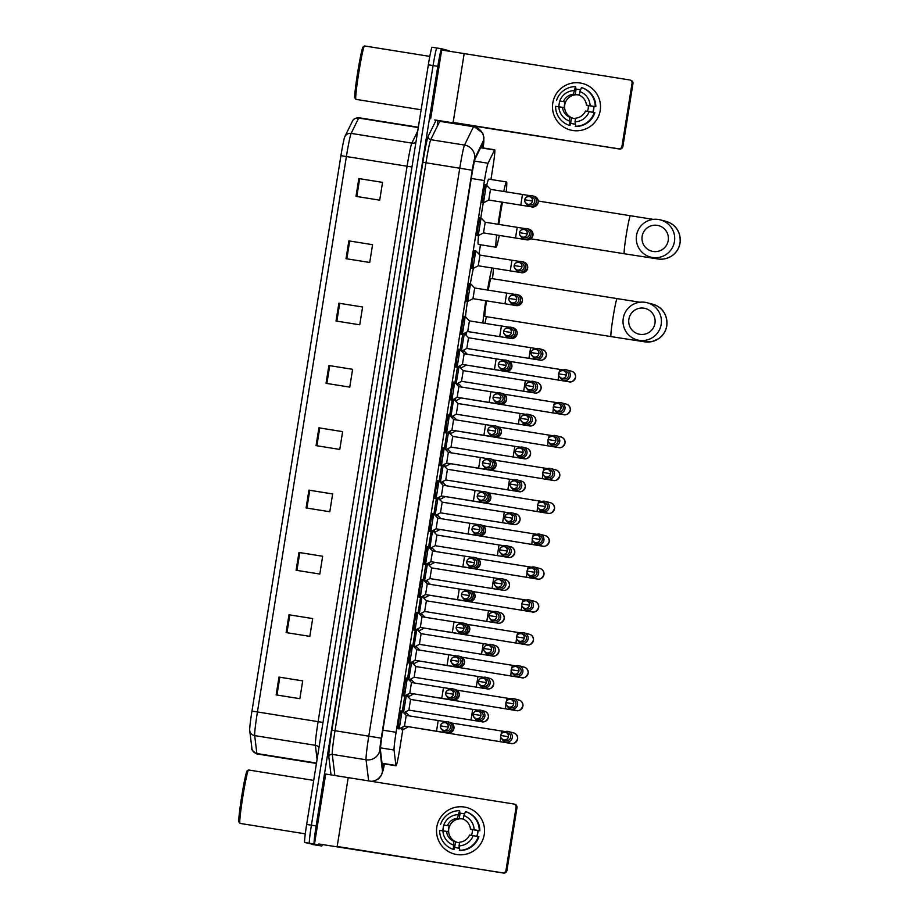 <?xml version="1.0" encoding="UTF-8"?>
<svg xmlns="http://www.w3.org/2000/svg" width="919" height="919" viewBox="0 0 919 919"><rect width="100%" height="100%" fill="white"/><g stroke="black" fill="none" stroke-linecap="round" stroke-linejoin="round"><path stroke-width="1.38" d="M403.452 695.844L404.211 686.815L406.301 678.05M408.714 662.967L409.472 653.937L411.563 645.161M413.987 630.089L414.745 621.06L416.835 612.284M419.248 597.212L420.006 588.183L422.097 579.407M424.521 564.335L425.267 555.306L427.358 546.529M429.782 531.458L430.54 522.429L432.631 513.652M435.043 498.58L435.801 489.54L437.892 480.775M440.316 465.703L441.074 456.663L443.165 447.898M445.577 432.826L446.335 423.785L448.426 415.02M450.85 399.949L451.608 390.908L453.699 382.143M456.111 367.072L456.869 358.031L458.96 349.266M461.384 334.183L462.142 325.154L464.221 316.377M466.645 301.306L467.403 292.276L469.494 283.5M471.906 268.428L472.665 259.399L474.755 250.623M477.179 235.551L477.937 226.522L480.028 217.746M482.441 202.674L483.199 193.645L485.289 184.868M398.18 728.733L398.938 719.692L401.029 710.927M407.565 678.452L410.069 662.967M412.826 645.575L415.331 630.078M418.088 612.697L420.603 597.201M423.36 579.82L425.865 564.323M428.622 546.943L431.126 531.446M433.894 514.066L436.399 498.569M439.156 481.188L441.66 465.692M444.428 448.311L446.933 432.815M449.69 415.434L452.194 399.937M454.951 382.557L457.467 367.06M460.224 349.679L462.728 334.183M402.292 711.34L404.797 695.844M401.66 729.64L401.442 727.71M490.93 179.469L492.791 167.832A18.035 0.942 99.1 0 0 494.721 149.786A18.035 0.942 99.1 0 0 494.525 150.015L488.046 163.237A18.035 0.942 99.1 0 0 484.474 180.572L396.1 732.294A18.035 0.942 99.1 0 0 394.056 750.03L395.94 765.47A18.035 0.942 99.1 0 0 396.066 765.78L396.066 765.78A18.035 0.942 99.1 0 0 399.834 748.227L402.786 729.755M465.99 335.148L466.461 332.207M478.971 254.103L480.476 244.753M482.418 147.81A18.035 0.942 99.1 0 0 482.429 144.168A18.035 0.942 99.1 0 0 482.222 144.398L475.226 158.688A18.035 0.942 99.1 0 0 471.654 176.023L382.511 732.581A18.035 0.942 99.1 0 0 380.455 750.318L382.499 766.997A18.035 0.942 99.1 0 0 382.614 767.308A18.035 0.942 99.1 0 0 382.626 767.308A18.035 0.942 99.1 0 0 383.751 763.815M322.351 844.55A18.035 0.942 -80.9 0 1 321.73 845.997L314.218 844.01A18.035 0.942 -80.9 0 1 316.147 825.963L437.823 66.317A18.035 0.942 -80.9 0 1 441.591 48.753L449.104 50.74A18.035 0.942 -80.9 0 1 449.23 51.131M312.253 844.481L321.73 845.997L309.473 843.251A18.035 0.942 -80.9 0 1 311.403 825.205L433.079 65.559A18.035 0.942 -80.9 0 1 436.847 47.995L436.847 47.995A18.035 0.942 -80.9 0 0 433.079 65.559L311.403 825.205A18.035 0.942 -80.9 0 0 309.473 843.251L316.998 845.239A18.035 0.942 -80.9 0 1 316.986 845.239A18.035 0.942 -80.9 0 1 316.986 845.239L304.729 842.493A18.035 0.942 -80.9 0 1 306.659 824.446L428.334 64.801A18.035 0.942 -80.9 0 1 432.102 47.237L436.835 47.995M441.591 48.753L436.847 47.995L441.591 48.753M251.955 711.111L340.926 155.667A19.713 1.034 -80.9 0 1 344.797 136.747A19.713 1.034 -80.9 0 1 344.82 136.713A6.008 5.916 26.1 0 1 351.15 133.404A24.043 1.264 99.1 0 0 346.394 156.517L257.423 711.961L251.955 711.111A19.713 1.034 -80.9 0 0 249.715 730.502L249.715 730.502A6.008 5.905 173 0 1 249.715 730.502L251.909 748.422A6.008 5.905 173 0 1 251.909 748.422L249.715 730.513A6.008 5.905 173 0 0 254.689 735.614L256.883 753.534A24.043 1.264 99.1 0 0 257.033 753.948A24.043 1.264 99.1 0 0 257.044 753.948A24.043 1.264 99.1 0 0 257.056 753.948L316.435 763.448M338.881 303.201L362.591 306.992L359.743 324.798L336.032 321.007L338.881 303.201L339.708 303.339L336.859 321.133M348.864 240.893L372.574 244.684L369.725 262.478L346.015 258.687L348.864 240.893L349.691 241.019L346.842 258.825M358.847 178.573L382.557 182.364L379.696 200.17L355.998 196.379L358.847 178.573L359.674 178.711L356.825 196.505M308.945 490.149L332.644 493.94L329.795 511.745L306.084 507.954L308.945 490.149L309.772 490.275L306.912 508.081M298.962 552.457L322.661 556.248L319.812 574.053L296.102 570.262L298.962 552.457L299.789 552.595L296.929 570.4M288.98 614.777L312.69 618.567L309.829 636.373L286.131 632.582L288.98 614.777L289.807 614.903L286.958 632.709M278.997 677.085L302.707 680.876L299.847 698.681L276.148 694.89L278.997 677.085L279.824 677.223L276.975 695.028M328.899 365.521L352.609 369.312L349.76 387.117L326.05 383.326L328.899 365.521L329.726 365.647L326.877 383.453M318.916 427.829L342.626 431.62L339.777 449.425L316.067 445.635L318.916 427.829L319.743 427.967L316.894 445.772M342.626 431.643L319.743 427.967M352.609 369.323L329.726 365.647M302.696 680.899L279.824 677.223M312.678 618.59L289.807 614.903M322.661 556.271L299.789 552.595M332.644 493.962L309.772 490.275M382.545 182.387L359.674 178.711M372.574 244.695L349.691 241.019M362.591 307.015L339.708 303.339M484.244 834.578A24.043 24.009 104.8 0 1 456.732 854.521A24.043 24.009 104.8 0 1 436.824 826.997A24.043 24.009 104.8 0 1 464.336 807.043A24.043 24.009 104.8 0 1 484.244 834.578A24.043 24.009 104.8 0 1 454.388 854.027A24.043 24.009 104.8 0 1 436.824 826.997A24.043 24.009 104.8 0 1 466.668 807.537A24.043 24.009 104.8 0 1 484.244 834.578M318.755 843.975L502.555 872.809A3.01 2.998 -75.2 0 0 505.99 870.316L506.909 870.557A3.01 2.998 104.8 0 1 503.474 873.05L336.756 846.399M314.677 842.884L325.705 774.051L513.583 803.964A3.01 2.998 -75.2 0 1 516.064 807.41L505.99 870.316M513.87 804.022L514.789 804.274A3.01 2.998 104.8 0 1 516.983 807.652L506.909 870.557M473.159 835.635L469.517 835.061A12.016 12.004 104.8 0 1 459.638 842.218L459.052 845.871A15.623 15.6 104.8 0 0 473.159 835.635L478.902 836.715A19.839 19.804 104.8 0 1 459.902 850.489L459.052 845.871M453.71 841.276L453.366 849.386A19.839 19.804 104.8 0 1 439.627 830.374L446.565 831.385A12.016 12.004 104.8 0 0 453.71 841.276L455.548 841.758A12.016 12.004 -75.2 0 0 459.557 842.734M446.565 831.385L448.392 831.867A12.016 12.004 -75.2 0 1 449.345 825.94L443.9 825.067A17.427 17.404 104.8 0 0 442.947 830.81M457.421 842.39A12.016 12.004 104.8 0 1 448.771 828.915A12.016 12.004 104.8 0 1 463.337 819.105A12.016 12.004 -75.2 0 0 459.224 818.772L457.398 818.289A12.016 12.004 104.8 0 0 447.519 825.446M471.424 835.36A12.016 12.004 -75.2 0 0 472.297 829.604L470.471 829.122A12.016 12.004 104.8 0 0 463.325 819.231L463.9 815.59L465.496 811.615L466.105 811.776A19.839 19.804 104.8 0 1 479.856 830.776L470.471 829.122M479.856 830.776L477.754 830.477A17.427 17.404 104.8 0 1 476.846 836.301M477.937 830.477A17.427 17.404 104.8 0 1 477.03 836.324M464.6 813.832A17.427 17.404 104.8 0 0 460.097 813.315L459.569 810.661L457.398 818.289M453.366 849.386L453.975 849.547L454.675 847.215A17.427 17.404 104.8 0 0 455.893 847.594L456.077 847.64A17.427 17.404 104.8 0 0 459.178 848.168M440.58 824.435A19.839 19.804 104.8 0 1 459.569 810.661M465.496 811.615A19.839 19.804 104.8 0 1 479.247 830.615M453.124 844.917A15.623 15.6 104.8 0 1 442.924 830.799M443.866 824.871A15.623 15.6 104.8 0 1 457.984 814.636M463.9 815.59A15.623 15.6 104.8 0 1 474.112 829.708M459.178 848.122A17.427 17.404 104.8 0 1 455.893 847.594M478.294 836.554A19.839 19.804 104.8 0 1 459.293 850.328M477.754 830.477L472.297 829.604M455.548 841.758L454.675 847.215M449.345 825.94L443.9 825.067M460.097 813.315L459.224 818.772M305.303 833.843L239.985 823.401A27.042 1.413 -80.9 0 1 239.985 823.401A27.042 1.413 -80.9 0 1 239.974 823.401A27.042 1.413 -80.9 0 1 239.916 823.355A27.042 1.413 -80.9 0 1 242.857 796.474A27.042 1.413 -80.9 0 1 248.44 770.007A27.042 1.413 -80.9 0 1 248.521 769.984A27.042 1.413 -80.9 0 1 248.532 769.984L313.712 780.403M239.916 823.355L238.929 821.977A25.847 1.356 -80.9 0 1 241.731 796.291A25.847 1.356 -80.9 0 1 247.073 771.007L248.44 770.007M654.96 323.339A13.222 13.199 -75.2 0 0 644.012 308.198A13.222 13.199 -75.2 0 0 628.883 319.169A13.222 13.199 -75.2 0 0 639.831 334.309A13.222 13.199 -75.2 0 0 654.96 323.339M623.254 318.307A19.23 19.207 104.8 0 1 647.137 302.742A19.23 19.207 104.8 0 1 661.186 324.373A19.23 19.207 104.8 0 1 637.315 339.938A19.23 19.207 104.8 0 1 623.254 318.307M486.496 300.835A19.23 1.011 99.1 0 0 484.991 316.446A19.23 1.011 99.1 0 0 485.002 316.446L611.009 336.595A19.23 1.011 99.1 0 0 611.009 336.595L645.161 341.891L652.065 341.581L658.67 338.697C663.139 335.538 665.85 331.254 666.803 325.866C667.918 311.564 658.992 305.958 652.685 304.212L647.137 302.742M493.469 268.222A33.061 1.735 -80.9 0 1 492.458 278.687M486.381 316.664A33.061 1.735 -80.9 0 1 484.968 323.35M617.086 298.606A19.23 1.011 99.1 0 0 617.074 298.606L491.068 278.457A19.23 1.011 99.1 0 0 491.068 278.457A19.23 1.011 99.1 0 0 488.253 290.151M482.866 323.017A33.061 1.735 -80.9 0 1 485.772 300.72M487.507 290.036A33.061 1.735 -80.9 0 1 491.975 267.992M465.439 316.745A33.061 1.735 -80.9 0 1 467.449 301.443M470.356 283.638A33.061 1.735 -80.9 0 1 473.4 268.348M668.228 240.491A13.222 13.199 -75.2 0 0 657.28 225.35A13.222 13.199 -75.2 0 0 642.151 236.321A13.222 13.199 -75.2 0 0 653.099 251.461A13.222 13.199 -75.2 0 0 668.228 240.491M636.522 235.459A19.23 19.207 104.8 0 1 660.405 219.894A19.23 19.207 104.8 0 1 674.454 241.525A19.23 19.207 104.8 0 1 650.583 257.09A19.23 19.207 104.8 0 1 636.522 235.459M503.75 191.474A33.061 1.735 -80.9 0 1 506.518 181.962A33.061 1.735 -80.9 0 1 506.185 191.864M499.327 235.448A33.061 1.735 -80.9 0 1 496.088 247.245A33.061 1.735 -80.9 0 1 496.076 247.245A33.061 1.735 -80.9 0 1 496.685 235.023M478.317 244.408A33.061 1.735 -80.9 0 1 478.305 244.408A33.061 1.735 -80.9 0 1 478.294 244.408A33.061 1.735 -80.9 0 1 478.535 235.54M502.509 202.226A19.23 1.011 99.1 0 0 498.868 224.408M498.087 224.293A33.061 1.735 -80.9 0 1 501.682 202.1M506.518 181.962A33.061 1.735 -80.9 0 1 506.53 181.962L488.747 179.125A33.061 1.735 -80.9 0 0 486.691 185.42M480.832 217.872A33.061 1.735 -80.9 0 1 483.268 202.812M502.165 739.186A5.411 5.399 -75.2 0 0 505.599 741.966L510.918 743.368A5.411 5.399 -75.2 0 0 517.673 738.658C514.41 746.32 510.022 742.724 509.988 743.287L407.933 726.63M404.888 714.017L405.543 712.03M407.99 727.009L402.683 729.801L402.775 727.009M505.599 741.966A5.411 5.399 -75.2 0 0 512.32 737.589A5.411 5.399 -75.2 0 0 504.003 732.225M500.694 735.476C500.166 736.969 501.119 738.439 503.555 739.875L505.806 740.461A3.906 3.906 -75.2 0 0 510.654 737.302A3.906 3.906 -75.2 0 0 507.793 732.914L505.553 732.317A3.906 3.906 -75.2 0 0 500.706 735.476A3.906 3.906 -75.2 0 0 503.555 739.875A3.906 3.906 -75.2 0 0 508.414 736.716A3.906 3.906 -75.2 0 0 505.553 732.317C502.727 732.167 501.108 733.224 500.694 735.476L508.414 736.716M409.277 715.89L405.348 711.972M507.426 706.309A5.411 5.399 -75.2 0 0 510.872 709.089L516.179 710.49A5.411 5.399 -75.2 0 0 522.945 705.781C519.683 713.443 515.283 709.847 515.249 710.41L413.205 693.753M410.15 681.14L410.609 679.095M510.872 709.089A5.411 5.399 -75.2 0 0 517.581 704.712A5.411 5.399 -75.2 0 0 509.264 699.348M505.967 702.598C505.427 704.092 506.38 705.562 508.827 706.998L511.067 707.584A3.906 3.906 -75.2 0 0 515.915 704.425A3.906 3.906 -75.2 0 0 513.066 700.037L510.826 699.439A3.906 3.906 -75.2 0 0 505.967 702.598A3.906 3.906 -75.2 0 0 508.827 706.998A3.906 3.906 -75.2 0 0 513.675 703.839A3.906 3.906 -75.2 0 0 510.826 699.439C507.989 699.29 506.38 700.335 505.967 702.598L513.675 703.839M407.864 696.602L408.036 694.132M512.699 673.432A5.411 5.399 -75.2 0 0 516.133 676.212L521.452 677.613A5.411 5.399 -75.2 0 0 528.207 672.903A5.411 5.399 -75.2 0 0 524.209 667.16C526.667 667.895 528 669.813 528.23 672.915C524.944 680.565 520.556 676.97 520.522 677.533L418.467 660.876M415.422 648.263L416.077 646.275M516.133 676.212A5.411 5.399 -75.2 0 0 522.854 671.835A5.411 5.399 -75.2 0 0 514.537 666.47M511.228 669.721C510.7 671.215 511.653 672.685 514.089 674.121L516.34 674.707A3.906 3.906 -75.2 0 0 521.188 671.548A3.906 3.906 -75.2 0 0 518.327 667.16L516.087 666.562A3.906 3.906 -75.2 0 0 511.24 669.721A3.906 3.906 -75.2 0 0 514.089 674.121A3.906 3.906 -75.2 0 0 518.936 670.95A3.906 3.906 -75.2 0 0 516.087 666.562C513.261 666.413 511.642 667.458 511.228 669.721L518.936 670.95M413.125 663.725L413.309 661.255M517.96 640.554A5.411 5.399 -75.2 0 0 521.406 643.334L526.713 644.736A5.411 5.399 -75.2 0 0 533.479 640.026C530.217 647.688 525.817 644.093 525.783 644.644L423.739 627.999M420.684 615.385L421.35 613.398M521.406 643.334A5.411 5.399 -75.2 0 0 528.115 638.958A5.411 5.399 -75.2 0 0 519.798 633.593M516.501 636.844C515.961 638.337 516.915 639.808 519.361 641.244L521.601 641.83A3.906 3.906 -75.2 0 0 526.449 638.671A3.906 3.906 -75.2 0 0 523.6 634.282L521.349 633.685A3.906 3.906 -75.2 0 0 516.501 636.844A3.906 3.906 -75.2 0 0 519.361 641.244A3.906 3.906 -75.2 0 0 524.209 638.073A3.906 3.906 -75.2 0 0 521.349 633.685C518.523 633.536 516.903 634.581 516.501 636.844L524.209 638.073M418.398 630.836L418.57 628.378M425.083 617.258L421.143 613.341M523.233 607.677A5.411 5.399 -75.2 0 0 526.667 610.457L531.986 611.859A5.411 5.399 -75.2 0 0 538.741 607.149C535.478 614.8 531.079 611.215 531.056 611.767L429.001 595.121M425.957 582.508L426.577 580.486L430.345 584.381M526.667 610.457A5.411 5.399 -75.2 0 0 533.388 606.081A5.411 5.399 -75.2 0 0 525.071 600.716M521.762 603.967C521.234 605.46 522.187 606.931 524.623 608.355L526.863 608.952A3.906 3.906 -75.2 0 0 531.722 605.793A3.906 3.906 -75.2 0 0 528.862 601.394L526.621 600.808A3.906 3.906 -75.2 0 0 521.774 603.967A3.906 3.906 -75.2 0 0 524.623 608.355A3.906 3.906 -75.2 0 0 529.47 605.196A3.906 3.906 -75.2 0 0 526.621 600.808C523.796 600.658 522.176 601.704 521.762 603.967L529.47 605.196M423.659 597.959L423.831 595.489M528.494 574.789A5.411 5.399 -75.2 0 0 531.929 577.58L537.247 578.981A5.411 5.399 -75.2 0 0 544.002 574.272A5.411 5.399 -75.2 0 0 540.016 568.516C542.463 569.263 543.795 571.181 544.025 574.272C540.74 581.922 536.351 578.338 536.317 578.89L434.262 562.244M431.218 549.631L431.873 547.644M531.929 577.58A5.411 5.399 -75.2 0 0 538.649 573.203A5.411 5.399 -75.2 0 0 530.332 567.839M527.035 571.09C526.495 572.583 527.449 574.042 529.895 575.478L532.135 576.075A3.906 3.906 -75.2 0 0 536.983 572.916A3.906 3.906 -75.2 0 0 534.134 568.516L531.883 567.931A3.906 3.906 -75.2 0 0 527.035 571.09A3.906 3.906 -75.2 0 0 529.895 575.478A3.906 3.906 -75.2 0 0 534.743 572.319A3.906 3.906 -75.2 0 0 531.883 567.931C529.057 567.77 527.437 568.827 527.035 571.09L534.743 572.319M428.932 565.082L429.104 562.612M435.606 551.503L431.677 547.586M533.767 541.911A5.411 5.399 -75.2 0 0 537.201 544.703L542.52 546.104A5.411 5.399 -75.2 0 0 549.275 541.383C546.012 549.045 541.613 545.461 541.59 546.012L439.535 529.367M436.479 516.754L437.111 514.732L440.879 518.626M537.201 544.703A5.411 5.399 -75.2 0 0 543.91 540.326A5.411 5.399 -75.2 0 0 535.605 534.961M532.296 538.212C531.768 539.706 532.721 541.165 535.157 542.601L537.397 543.198A3.906 3.906 -75.2 0 0 542.256 540.039A3.906 3.906 -75.2 0 0 539.396 535.639L537.155 535.053A3.906 3.906 -75.2 0 0 532.296 538.212A3.906 3.906 -75.2 0 0 535.157 542.601A3.906 3.906 -75.2 0 0 540.004 539.442A3.906 3.906 -75.2 0 0 537.155 535.053C534.33 534.892 532.71 535.949 532.296 538.212L540.004 539.442M434.193 532.204L434.365 529.735M539.028 509.034A5.411 5.399 -75.2 0 0 542.463 511.814L547.781 513.227A5.411 5.399 -75.2 0 0 554.536 508.506C551.274 516.168 546.885 512.584 546.851 513.135L444.796 496.49M441.752 483.876L442.407 481.878M542.463 511.814A5.411 5.399 -75.2 0 0 549.183 507.437A5.411 5.399 -75.2 0 0 540.866 502.084M537.558 505.335C537.029 506.828 537.983 508.287 540.418 509.723L542.669 510.321A3.906 3.906 -75.2 0 0 547.517 507.162A3.906 3.906 -75.2 0 0 544.657 502.762L542.417 502.176A3.906 3.906 -75.2 0 0 537.569 505.335A3.906 3.906 -75.2 0 0 540.418 509.723A3.906 3.906 -75.2 0 0 545.277 506.564A3.906 3.906 -75.2 0 0 542.417 502.176C539.591 502.015 537.971 503.072 537.558 505.335L545.277 506.564M439.454 499.327L439.638 496.857M446.14 485.749L442.211 481.832M544.289 476.157A5.411 5.399 -75.2 0 0 547.735 478.937L553.043 480.35A5.411 5.399 -75.2 0 0 559.809 475.628A5.411 5.399 -75.2 0 0 555.811 469.885C558.258 470.631 559.602 472.55 559.832 475.64C556.546 483.291 552.147 479.707 552.112 480.258L450.069 463.613M447.013 450.999L447.473 448.943M547.735 478.937A5.411 5.399 -75.2 0 0 554.444 474.56A5.411 5.399 -75.2 0 0 546.127 469.207M542.83 472.458C542.302 473.951 543.244 475.41 545.691 476.846L547.931 477.443A3.906 3.906 -75.2 0 0 552.779 474.284A3.906 3.906 -75.2 0 0 549.93 469.885L547.69 469.299A3.906 3.906 -75.2 0 0 542.83 472.458A3.906 3.906 -75.2 0 0 545.691 476.846A3.906 3.906 -75.2 0 0 550.538 473.687A3.906 3.906 -75.2 0 0 547.69 469.299C544.852 469.138 543.244 470.195 542.83 472.458L550.538 473.687M444.727 466.45L444.899 463.98M549.562 443.28A5.411 5.399 -75.2 0 0 552.997 446.06L558.315 447.473A5.411 5.399 -75.2 0 0 565.07 442.751A5.411 5.399 -75.2 0 0 561.072 437.007C563.531 437.754 564.863 439.673 565.093 442.763C561.808 450.413 557.419 446.818 557.385 447.381L455.33 430.735M452.286 418.122L452.906 416.1L456.674 419.994M552.997 446.06A5.411 5.399 -75.2 0 0 559.717 441.683A5.411 5.399 -75.2 0 0 551.4 436.33M555.811 440.81L548.092 439.569C547.563 441.074 548.517 442.533 550.952 443.969L553.204 444.566A3.906 3.906 -75.2 0 0 558.051 441.396A3.906 3.906 -75.2 0 0 555.191 437.007L552.951 436.41A3.906 3.906 -75.2 0 0 548.103 439.569A3.906 3.906 -75.2 0 0 550.952 443.969A3.906 3.906 -75.2 0 0 555.811 440.81A3.906 3.906 -75.2 0 0 552.951 436.41C550.125 436.261 548.505 437.318 548.092 439.569L548.103 439.581M449.988 433.573L450.172 431.103M554.823 410.402A5.411 5.399 -75.2 0 0 558.27 413.182L563.577 414.584A5.411 5.399 -75.2 0 0 570.343 409.874C567.08 417.536 562.681 413.941 562.646 414.503L460.603 397.847M457.547 385.233L458.213 383.246M558.27 413.182A5.411 5.399 -75.2 0 0 564.978 408.806A5.411 5.399 -75.2 0 0 556.661 403.441M553.364 406.692C552.824 408.185 553.778 409.656 556.225 411.092L558.465 411.689A3.906 3.906 -75.2 0 0 563.313 408.518A3.906 3.906 -75.2 0 0 560.464 404.13L558.212 403.533A3.906 3.906 -75.2 0 0 553.364 406.692A3.906 3.906 -75.2 0 0 556.225 411.092A3.906 3.906 -75.2 0 0 561.072 407.933A3.906 3.906 -75.2 0 0 558.212 403.533C555.386 403.384 553.766 404.44 553.364 406.692L561.072 407.933M455.261 400.695L455.433 398.226M461.947 387.106L458.007 383.189M560.096 377.525A5.411 5.399 -75.2 0 0 563.531 380.305L568.85 381.707A5.411 5.399 -75.2 0 0 575.604 376.997A5.411 5.399 -75.2 0 0 571.607 371.253C574.053 372 575.397 373.918 575.627 377.008C572.342 384.659 567.953 381.063 567.919 381.626L465.864 364.969M462.82 352.356L463.279 350.311M563.531 380.305A5.411 5.399 -75.2 0 0 570.251 375.928A5.411 5.399 -75.2 0 0 561.934 370.564M558.626 373.815C558.097 375.308 559.051 376.779 561.486 378.214L563.726 378.8A3.906 3.906 -75.2 0 0 568.585 375.641A3.906 3.906 -75.2 0 0 565.725 371.253L563.485 370.656A3.906 3.906 -75.2 0 0 558.637 373.815A3.906 3.906 -75.2 0 0 561.486 378.214A3.906 3.906 -75.2 0 0 566.334 375.055A3.906 3.906 -75.2 0 0 563.485 370.656C560.659 370.506 559.039 371.563 558.626 373.815L566.334 375.055M460.522 367.818L460.695 365.348M474.686 717.934A5.411 5.399 -75.2 0 0 478.121 720.714L481.705 721.656A5.411 5.399 -75.2 0 0 488.46 716.946A5.411 5.399 -75.2 0 0 484.474 711.203C486.921 711.949 488.253 713.868 488.483 716.958C485.198 724.609 480.809 721.013 480.775 721.576L408.875 710.111L410.586 699.428L406.244 695.074M478.121 720.714A5.411 5.399 -75.2 0 0 484.795 716.602A5.411 5.399 -75.2 0 0 476.524 710.973M473.228 714.224C472.688 715.717 473.641 717.188 476.088 718.624L478.328 719.209A3.906 3.906 -75.2 0 0 483.176 716.05A3.906 3.906 -75.2 0 0 480.327 711.662L478.075 711.065A3.906 3.906 -75.2 0 0 473.228 714.224A3.906 3.906 -75.2 0 0 476.088 718.624A3.906 3.906 -75.2 0 0 480.936 715.464A3.906 3.906 -75.2 0 0 478.075 711.065C475.249 710.915 473.63 711.961 473.228 714.224L480.936 715.464M403.498 712.581L406.416 695.109M479.959 685.057A5.411 5.399 -75.2 0 0 483.394 687.837L486.967 688.779A5.411 5.399 -75.2 0 0 493.733 684.069C490.47 691.731 486.071 688.136 486.048 688.699L414.136 677.223L415.847 666.539L411.505 662.197M483.394 687.837A5.411 5.399 -75.2 0 0 490.057 683.725A5.411 5.399 -75.2 0 0 481.797 678.096M478.489 681.347C477.96 682.84 478.914 684.31 481.349 685.746L483.589 686.332A3.906 3.906 -75.2 0 0 488.448 683.173A3.906 3.906 -75.2 0 0 485.588 678.785L483.348 678.188A3.906 3.906 -75.2 0 0 478.5 681.347A3.906 3.906 -75.2 0 0 481.349 685.746A3.906 3.906 -75.2 0 0 486.197 682.576A3.906 3.906 -75.2 0 0 483.348 678.188C480.522 678.038 478.902 679.084 478.489 681.347L486.197 682.576M408.76 679.704L411.678 662.22M485.221 652.18A5.411 5.399 -75.2 0 0 488.655 654.96L492.239 655.902A5.411 5.399 -75.2 0 0 498.994 651.192C495.732 658.854 491.343 655.258 491.309 655.81L419.409 644.345L421.12 633.662L416.973 629.377M488.655 654.96A5.411 5.399 -75.2 0 0 495.33 650.847A5.411 5.399 -75.2 0 0 487.059 645.218M483.762 648.469C483.222 649.963 484.175 651.433 486.611 652.869L488.862 653.455A3.906 3.906 -75.2 0 0 493.71 650.296A3.906 3.906 -75.2 0 0 490.861 645.908L488.609 645.31A3.906 3.906 -75.2 0 0 483.762 648.469A3.906 3.906 -75.2 0 0 486.611 652.869A3.906 3.906 -75.2 0 0 491.47 649.699A3.906 3.906 -75.2 0 0 488.609 645.31C485.783 645.161 484.164 646.206 483.762 648.469L491.47 649.699M414.021 646.827L416.778 629.32M486.794 621.405L424.67 611.468L426.382 600.785L488.494 610.721L486.783 621.405L496.57 622.933C496.605 622.381 501.004 625.965 504.29 618.315C504.06 615.225 502.716 613.306 500.269 612.559L496.685 611.617A5.411 5.399 -75.2 0 0 492.32 612.341M490.493 619.303A5.411 5.399 -75.2 0 0 500.591 617.97A5.411 5.399 -75.2 0 0 496.685 611.617M419.294 613.938L422.039 596.442M489.023 615.592C488.494 617.086 489.448 618.544 491.883 619.98L494.123 620.578A3.906 3.906 -75.2 0 0 498.971 617.419A3.906 3.906 -75.2 0 0 496.122 613.019L493.882 612.433A3.906 3.906 -75.2 0 0 489.023 615.592A3.906 3.906 -75.2 0 0 491.883 619.98A3.906 3.906 -75.2 0 0 496.731 616.821A3.906 3.906 -75.2 0 0 493.882 612.433C491.056 612.284 489.436 613.329 489.023 615.592L496.731 616.821M495.755 586.414A5.411 5.399 -75.2 0 0 499.189 589.205L502.773 590.147A5.411 5.399 -75.2 0 0 509.528 585.437C506.266 593.088 501.877 589.504 501.843 590.055L429.943 578.591L431.654 567.908L427.507 563.623M499.189 589.205A5.411 5.399 -75.2 0 0 505.864 585.093A5.411 5.399 -75.2 0 0 497.593 579.464M494.284 582.715C493.756 584.208 494.709 585.667 497.145 587.103L499.396 587.701A3.906 3.906 -75.2 0 0 504.244 584.541A3.906 3.906 -75.2 0 0 501.383 580.142L499.143 579.556A3.906 3.906 -75.2 0 0 494.296 582.715A3.906 3.906 -75.2 0 0 497.145 587.103A3.906 3.906 -75.2 0 0 502.004 583.944A3.906 3.906 -75.2 0 0 499.143 579.556C496.317 579.395 494.698 580.452 494.284 582.715L502.004 583.944M424.555 581.061L427.484 563.588M501.016 553.537A5.411 5.399 -75.2 0 0 504.462 556.328L508.035 557.27A5.411 5.399 -75.2 0 0 514.801 552.549C511.527 560.211 507.139 556.627 507.104 557.178L435.204 545.714L436.916 535.03L432.769 530.745M504.462 556.328A5.411 5.399 -75.2 0 0 511.125 552.216A5.411 5.399 -75.2 0 0 502.854 546.587M499.557 549.838C499.017 551.331 499.97 552.79 502.417 554.226L504.657 554.823A3.906 3.906 -75.2 0 0 509.505 551.664A3.906 3.906 -75.2 0 0 506.656 547.264L504.416 546.679A3.906 3.906 -75.2 0 0 499.557 549.838A3.906 3.906 -75.2 0 0 502.417 554.226A3.906 3.906 -75.2 0 0 507.265 551.067A3.906 3.906 -75.2 0 0 504.416 546.679C501.579 546.518 499.97 547.575 499.557 549.838L507.265 551.067M429.828 548.183L432.573 530.688M506.289 520.659A5.411 5.399 -75.2 0 0 509.723 523.439L513.307 524.393A5.411 5.399 -75.2 0 0 520.062 519.672A5.411 5.399 -75.2 0 0 516.064 513.928C518.511 514.674 519.855 516.593 520.085 519.683C516.8 527.334 512.4 523.75 512.377 524.301L440.477 512.836L442.188 502.153L437.846 497.811M509.723 523.439A5.411 5.399 -75.2 0 0 516.386 519.327A5.411 5.399 -75.2 0 0 508.127 513.71M504.818 516.96C504.29 518.454 505.243 519.913 507.679 521.349L509.93 521.946A3.906 3.906 -75.2 0 0 514.778 518.787A3.906 3.906 -75.2 0 0 511.917 514.387L509.677 513.801A3.906 3.906 -75.2 0 0 504.83 516.96A3.906 3.906 -75.2 0 0 507.679 521.349A3.906 3.906 -75.2 0 0 512.526 518.19A3.906 3.906 -75.2 0 0 509.677 513.801C506.851 513.641 505.232 514.697 504.818 516.96L512.526 518.19M435.089 515.306L438.007 497.834M511.55 487.782A5.411 5.399 -75.2 0 0 514.996 490.562L518.569 491.516A5.411 5.399 -75.2 0 0 525.323 486.794C522.061 494.456 517.673 490.872 517.638 491.424L445.738 479.959L447.45 469.276L443.107 464.934M514.996 490.562A5.411 5.399 -75.2 0 0 521.659 486.45A5.411 5.399 -75.2 0 0 513.388 480.832M510.091 484.072C509.551 485.577 510.504 487.036 512.951 488.471L515.191 489.069A3.906 3.906 -75.2 0 0 520.039 485.898A3.906 3.906 -75.2 0 0 517.19 481.51L514.939 480.913A3.906 3.906 -75.2 0 0 510.091 484.072A3.906 3.906 -75.2 0 0 512.951 488.471A3.906 3.906 -75.2 0 0 517.799 485.312A3.906 3.906 -75.2 0 0 514.939 480.913C512.113 480.763 510.493 481.82 510.091 484.072L517.799 485.312M440.362 482.429L443.28 464.957M516.823 454.905A5.411 5.399 -75.2 0 0 520.257 457.685L523.83 458.638A5.411 5.399 -75.2 0 0 530.596 453.917C527.334 461.579 522.934 457.995 522.911 458.547L451.011 447.082L452.711 436.399L448.369 432.045M520.257 457.685A5.411 5.399 -75.2 0 0 526.92 453.572A5.411 5.399 -75.2 0 0 518.661 447.955M523.06 452.435A3.906 3.906 -75.2 0 0 520.211 448.035C517.386 447.886 515.766 448.943 515.352 451.195C514.824 452.688 515.777 454.158 518.213 455.594A3.906 3.906 -75.2 0 0 523.06 452.435L515.364 451.206A3.906 3.906 -75.2 0 0 518.213 455.594L520.453 456.192A3.906 3.906 -75.2 0 0 525.312 453.021A3.906 3.906 -75.2 0 0 522.452 448.633L520.211 448.035A3.906 3.906 -75.2 0 0 515.364 451.195M445.623 449.552L448.541 432.079M522.084 422.028A5.411 5.399 -75.2 0 0 525.519 424.808L529.103 425.75A5.411 5.399 -75.2 0 0 535.857 421.04A5.411 5.399 -75.2 0 0 531.86 415.296C534.318 416.043 535.651 417.961 535.88 421.051C532.595 428.702 528.207 425.106 528.172 425.669L456.272 414.205L457.984 403.521L453.837 399.225M525.519 424.808A5.411 5.399 -75.2 0 0 532.193 420.695A5.411 5.399 -75.2 0 0 523.922 415.066M520.625 418.317C520.085 419.811 521.039 421.281 523.485 422.717L525.725 423.303A3.906 3.906 -75.2 0 0 530.573 420.144A3.906 3.906 -75.2 0 0 527.724 415.756L525.473 415.158A3.906 3.906 -75.2 0 0 520.625 418.317A3.906 3.906 -75.2 0 0 523.485 422.717A3.906 3.906 -75.2 0 0 528.333 419.558A3.906 3.906 -75.2 0 0 525.473 415.158C522.647 415.009 521.027 416.066 520.625 418.317L528.333 419.558M450.884 416.675L453.641 399.168M527.357 389.151A5.411 5.399 -75.2 0 0 530.791 391.931L534.364 392.873A5.411 5.399 -75.2 0 0 541.13 388.163A5.411 5.399 -75.2 0 0 537.133 382.419C539.579 383.166 540.923 385.084 541.153 388.174C537.868 395.825 533.468 392.229 533.434 392.792L461.533 381.328L463.245 370.644L458.903 366.29M530.791 391.931A5.411 5.399 -75.2 0 0 537.454 387.818A5.411 5.399 -75.2 0 0 529.183 382.189M525.886 385.44C525.358 386.933 526.311 388.404 528.747 389.84L530.987 390.426A3.906 3.906 -75.2 0 0 535.834 387.267A3.906 3.906 -75.2 0 0 532.986 382.878L530.745 382.281A3.906 3.906 -75.2 0 0 525.886 385.44A3.906 3.906 -75.2 0 0 528.747 389.84A3.906 3.906 -75.2 0 0 533.594 386.681A3.906 3.906 -75.2 0 0 530.745 382.281C527.92 382.132 526.3 383.189 525.886 385.44L533.594 386.681M456.157 383.797L459.075 366.325M532.618 356.273A5.411 5.399 -75.2 0 0 536.053 359.053L539.637 359.995A5.411 5.399 -75.2 0 0 546.391 355.285C543.129 362.948 538.741 359.352 538.706 359.915L466.806 348.45L468.518 337.767L464.371 333.471M536.053 359.053A5.411 5.399 -75.2 0 0 542.727 354.941A5.411 5.399 -75.2 0 0 534.456 349.312M461.418 350.92L464.359 333.448M538.867 353.804L531.148 352.563C530.619 354.056 531.573 355.527 534.008 356.963L536.259 357.548A3.906 3.906 -75.2 0 0 541.107 354.389A3.906 3.906 -75.2 0 0 538.247 350.001L536.007 349.404A3.906 3.906 -75.2 0 0 531.159 352.563A3.906 3.906 -75.2 0 0 534.008 356.963A3.906 3.906 -75.2 0 0 538.867 353.804A3.906 3.906 -75.2 0 0 536.007 349.404C533.181 349.254 531.561 350.3 531.148 352.563L531.159 352.563M441.936 729.548A5.411 5.399 -75.2 0 0 445.37 732.34L447.231 732.822A5.411 5.399 -75.2 0 0 453.986 728.112C450.724 735.774 446.324 732.179 446.301 732.742L404.509 726.09L406.221 715.407L402.074 711.111M445.37 732.34A5.411 5.399 -75.2 0 0 452.045 728.227A5.411 5.399 -75.2 0 0 443.774 722.598M399.237 728.859L402.051 711.088L400.684 710.869M440.477 725.849C439.948 727.343 440.902 728.813 443.337 730.249L445.577 730.835A3.906 3.906 -75.2 0 0 450.425 727.676A3.906 3.906 -75.2 0 0 447.576 723.276L445.336 722.69A3.906 3.906 -75.2 0 0 440.488 725.849A3.906 3.906 -75.2 0 0 443.337 730.249A3.906 3.906 -75.2 0 0 448.196 727.09A3.906 3.906 -75.2 0 0 445.336 722.69C442.51 722.541 440.89 723.586 440.477 725.849L448.196 727.09M447.197 696.671A5.411 5.399 -75.2 0 0 450.643 699.462L452.493 699.945A5.411 5.399 -75.2 0 0 459.259 695.235C455.985 702.897 451.597 699.302 451.562 699.864L409.771 693.213L411.482 682.53L407.324 678.211L405.957 677.992M450.643 699.462A5.411 5.399 -75.2 0 0 457.306 695.35A5.411 5.399 -75.2 0 0 449.035 689.721M404.509 695.982L407.312 678.211M445.749 692.972C445.21 694.465 446.163 695.936 448.61 697.372L450.838 697.958A3.906 3.906 -75.2 0 0 455.698 694.798A3.906 3.906 -75.2 0 0 452.837 690.399L450.609 689.813A3.906 3.906 -75.2 0 0 445.749 692.972A3.906 3.906 -75.2 0 0 448.61 697.372A3.906 3.906 -75.2 0 0 453.458 694.201A3.906 3.906 -75.2 0 0 450.609 689.813C447.771 689.664 446.163 690.709 445.749 692.972L453.458 694.201M452.47 663.794A5.411 5.399 -75.2 0 0 455.904 666.585L457.765 667.068A5.411 5.399 -75.2 0 0 464.52 662.358A5.411 5.399 -75.2 0 0 460.522 656.614C462.969 657.349 464.313 659.268 464.543 662.369C461.258 670.02 456.858 666.424 456.835 666.987L415.043 660.324L416.755 649.653L412.608 645.356M455.904 666.585A5.411 5.399 -75.2 0 0 462.579 662.473A5.411 5.399 -75.2 0 0 454.296 656.844M415.043 660.336L409.725 663.127L412.574 645.333L411.218 645.115M451.011 660.095C450.482 661.588 451.436 663.058 453.871 664.494L456.111 665.08A3.906 3.906 -75.2 0 0 460.959 661.921A3.906 3.906 -75.2 0 0 458.099 657.522L455.87 656.936A3.906 3.906 -75.2 0 0 451.022 660.095A3.906 3.906 -75.2 0 0 453.871 664.494A3.906 3.906 -75.2 0 0 458.719 661.324A3.906 3.906 -75.2 0 0 455.87 656.936C453.044 656.786 451.424 657.832 451.011 660.095L458.719 661.324M457.731 630.916A5.411 5.399 -75.2 0 0 461.177 633.696L463.027 634.19A5.411 5.399 -75.2 0 0 469.781 629.481C466.519 637.131 462.131 633.547 462.096 634.099L420.305 627.447L422.016 616.764L417.846 612.445L416.479 612.238M461.177 633.696A5.411 5.399 -75.2 0 0 467.84 629.595A5.411 5.399 -75.2 0 0 459.569 623.967M415.043 630.227L417.846 612.445M456.283 627.217C455.744 628.711 456.697 630.17 459.144 631.606L461.372 632.203A3.906 3.906 -75.2 0 0 466.22 629.044A3.906 3.906 -75.2 0 0 463.371 624.644L461.131 624.058A3.906 3.906 -75.2 0 0 456.283 627.217A3.906 3.906 -75.2 0 0 459.144 631.606A3.906 3.906 -75.2 0 0 463.992 628.447A3.906 3.906 -75.2 0 0 461.131 624.058C458.305 623.898 456.686 624.954 456.283 627.217L463.992 628.447M463.004 598.028A5.411 5.399 -75.2 0 0 466.438 600.819L468.288 601.313A5.411 5.399 -75.2 0 0 475.054 596.603C471.792 604.254 467.392 600.67 467.357 601.221L425.566 594.57L427.278 583.887L423.131 579.579L421.752 579.349M466.438 600.819A5.411 5.399 -75.2 0 0 473.113 596.707A5.411 5.399 -75.2 0 0 464.83 591.089M420.305 597.35L423.108 579.567M461.545 594.34C461.016 595.834 461.97 597.293 464.405 598.729L466.645 599.326A3.906 3.906 -75.2 0 0 471.493 596.167A3.906 3.906 -75.2 0 0 468.633 591.767L466.404 591.181A3.906 3.906 -75.2 0 0 461.556 594.34A3.906 3.906 -75.2 0 0 464.405 598.729A3.906 3.906 -75.2 0 0 469.253 595.569A3.906 3.906 -75.2 0 0 466.404 591.181C463.578 591.02 461.958 592.077 461.545 594.34L469.253 595.569M468.265 565.151A5.411 5.399 -75.2 0 0 471.711 567.942L473.561 568.436A5.411 5.399 -75.2 0 0 480.315 563.726A5.411 5.399 -75.2 0 0 476.318 557.971C478.776 558.718 480.109 560.636 480.338 563.726C477.053 571.377 472.665 567.793 472.63 568.344L430.839 561.693L432.55 551.009L428.403 546.725M471.711 567.942A5.411 5.399 -75.2 0 0 478.374 563.829A5.411 5.399 -75.2 0 0 470.103 558.212M430.839 561.693L425.52 564.496L428.38 546.69L427.013 546.472M466.818 561.463C466.278 562.956 467.231 564.415 469.678 565.851L471.906 566.449A3.906 3.906 -75.2 0 0 476.754 563.278A3.906 3.906 -75.2 0 0 473.905 558.89L471.665 558.304A3.906 3.906 -75.2 0 0 466.818 561.463A3.906 3.906 -75.2 0 0 469.678 565.851A3.906 3.906 -75.2 0 0 474.526 562.692A3.906 3.906 -75.2 0 0 471.665 558.304C468.839 558.143 467.22 559.2 466.818 561.463L474.526 562.692M468.116 533.939L436.1 528.816L437.812 518.132L469.816 523.256L468.104 533.939L477.891 535.467C477.926 534.915 482.326 538.5 485.611 530.849C485.381 527.759 484.037 525.84 481.59 525.094L479.741 524.611A5.411 5.399 -75.2 0 0 475.364 525.335M473.526 532.273A5.411 5.399 -75.2 0 0 483.635 530.952A5.411 5.399 -75.2 0 0 479.741 524.611M430.839 531.596L433.676 513.847L432.286 513.595M430.793 531.619L429.437 531.4M472.079 528.586C471.55 530.079 472.504 531.538 474.939 532.974L477.168 533.571A3.906 3.906 -75.2 0 0 482.027 530.401A3.906 3.906 -75.2 0 0 479.167 526.013L476.938 525.427A3.906 3.906 -75.2 0 0 472.09 528.586A3.906 3.906 -75.2 0 0 474.939 532.974A3.906 3.906 -75.2 0 0 479.787 529.815A3.906 3.906 -75.2 0 0 476.938 525.427C474.112 525.266 472.492 526.323 472.079 528.586L479.787 529.815M478.799 499.396A5.411 5.399 -75.2 0 0 482.234 502.188L484.095 502.682A5.411 5.399 -75.2 0 0 490.849 497.96C487.587 505.622 483.199 502.038 483.164 502.59L441.373 495.938L443.084 485.255L438.937 480.97M482.234 502.188A5.411 5.399 -75.2 0 0 488.908 498.075A5.411 5.399 -75.2 0 0 480.637 492.458M436.1 498.718L438.914 480.936M477.34 495.697C476.812 497.202 477.765 498.661 480.2 500.097L482.441 500.683A3.906 3.906 -75.2 0 0 487.288 497.524A3.906 3.906 -75.2 0 0 484.439 493.135L482.199 492.538A3.906 3.906 -75.2 0 0 477.352 495.697A3.906 3.906 -75.2 0 0 480.2 500.097A3.906 3.906 -75.2 0 0 485.06 496.938A3.906 3.906 -75.2 0 0 482.199 492.538C479.373 492.389 477.754 493.446 477.34 495.697L485.06 496.938M484.06 466.519A5.411 5.399 -75.2 0 0 487.507 469.31L489.356 469.804A5.411 5.399 -75.2 0 0 496.122 465.083C492.848 472.745 488.46 469.161 488.426 469.712L446.634 463.061L448.346 452.378L444.199 448.093M487.507 469.31A5.411 5.399 -75.2 0 0 494.169 465.198A5.411 5.399 -75.2 0 0 485.898 459.58M441.373 465.841L444.176 448.058L442.82 447.84M482.613 462.82C482.084 464.313 483.026 465.784 485.473 467.22L487.702 467.805A3.906 3.906 -75.2 0 0 492.561 464.646A3.906 3.906 -75.2 0 0 489.701 460.258L487.472 459.661A3.906 3.906 -75.2 0 0 482.613 462.82A3.906 3.906 -75.2 0 0 485.473 467.22A3.906 3.906 -75.2 0 0 490.321 464.061A3.906 3.906 -75.2 0 0 487.472 459.661C484.635 459.511 483.026 460.568 482.613 462.82L490.321 464.061M489.333 433.642A5.411 5.399 -75.2 0 0 492.768 436.433L494.629 436.927A5.411 5.399 -75.2 0 0 501.383 432.206A5.411 5.399 -75.2 0 0 497.386 426.462C499.833 427.209 501.177 429.127 501.406 432.217C498.121 439.868 493.721 436.272 493.698 436.835L451.907 430.184L453.618 419.501L449.46 415.193L448.081 414.963M492.768 436.433A5.411 5.399 -75.2 0 0 499.442 432.321A5.411 5.399 -75.2 0 0 491.16 426.703M451.907 430.184L446.588 432.987L449.437 415.181M487.874 429.943C487.346 431.436 488.299 432.906 490.735 434.342L492.975 434.928A3.906 3.906 -75.2 0 0 497.822 431.769A3.906 3.906 -75.2 0 0 494.973 427.381L492.733 426.784A3.906 3.906 -75.2 0 0 487.886 429.943A3.906 3.906 -75.2 0 0 490.735 434.342A3.906 3.906 -75.2 0 0 495.594 431.183A3.906 3.906 -75.2 0 0 492.733 426.784C489.907 426.634 488.288 427.691 487.874 429.943L495.594 431.183M494.594 400.764A5.411 5.399 -75.2 0 0 498.041 403.556L499.89 404.038A5.411 5.399 -75.2 0 0 506.645 399.328A5.411 5.399 -75.2 0 0 502.659 393.585C505.105 394.331 506.438 396.25 506.668 399.34C503.382 406.991 498.994 403.395 498.96 403.958L457.168 397.307L458.88 386.623L454.71 382.304L453.343 382.086M498.041 403.556A5.411 5.399 -75.2 0 0 504.703 399.443A5.411 5.399 -75.2 0 0 496.432 393.826M451.907 400.087L454.71 382.304M493.147 397.065C492.607 398.559 493.56 400.029 496.007 401.465L498.236 402.051A3.906 3.906 -75.2 0 0 503.084 398.892A3.906 3.906 -75.2 0 0 500.235 394.504L497.995 393.906A3.906 3.906 -75.2 0 0 493.147 397.065A3.906 3.906 -75.2 0 0 496.007 401.465A3.906 3.906 -75.2 0 0 500.855 398.306A3.906 3.906 -75.2 0 0 497.995 393.906C495.169 393.757 493.549 394.814 493.147 397.065L500.855 398.306M499.867 367.887A5.411 5.399 -75.2 0 0 503.302 370.679L505.151 371.161A5.411 5.399 -75.2 0 0 511.917 366.451C508.655 374.113 504.255 370.518 504.221 371.081L462.429 364.429L464.141 353.746L459.994 349.438L458.615 349.209M503.302 370.679A5.411 5.399 -75.2 0 0 509.976 366.566A5.411 5.399 -75.2 0 0 501.694 360.937M462.441 364.429L457.122 367.232L459.971 349.427M506.116 365.429L498.408 364.188C497.88 365.682 498.833 367.152 501.269 368.588L503.509 369.174A3.906 3.906 -75.2 0 0 508.356 366.015A3.906 3.906 -75.2 0 0 505.496 361.615L503.267 361.029A3.906 3.906 -75.2 0 0 498.42 364.188A3.906 3.906 -75.2 0 0 501.269 368.588A3.906 3.906 -75.2 0 0 506.116 365.429A3.906 3.906 -75.2 0 0 503.267 361.029C500.441 360.88 498.822 361.925 498.408 364.188L498.42 364.188M505.128 335.01A5.411 5.399 -75.2 0 0 508.575 337.801L510.424 338.284A5.411 5.399 -75.2 0 0 517.179 333.574A5.411 5.399 -75.2 0 0 513.181 327.83C515.639 328.565 516.972 330.484 517.202 333.586C513.916 341.236 509.528 337.641 509.494 338.203L467.702 331.552L469.414 320.869L465.267 316.573M508.575 337.801A5.411 5.399 -75.2 0 0 515.237 333.689A5.411 5.399 -75.2 0 0 506.966 328.06M467.714 331.552L462.383 334.344L465.244 316.55L463.877 316.331M503.681 331.311C503.141 332.804 504.094 334.275 506.541 335.711L508.77 336.297A3.906 3.906 -75.2 0 0 513.618 333.137A3.906 3.906 -75.2 0 0 510.769 328.738L508.529 328.152A3.906 3.906 -75.2 0 0 503.681 331.311A3.906 3.906 -75.2 0 0 506.541 335.711A3.906 3.906 -75.2 0 0 511.389 332.54A3.906 3.906 -75.2 0 0 508.529 328.152C505.703 328.003 504.083 329.048 503.681 331.311L511.389 332.54M467.702 301.443L472.975 298.675L474.675 287.992L470.517 283.672L469.149 283.454M510.39 302.133A5.411 5.399 -75.2 0 0 520.499 300.812A5.411 5.399 -75.2 0 0 512.228 295.183M466.301 301.26L467.656 301.466L470.505 283.661M508.942 298.434C508.414 299.927 509.367 301.398 511.803 302.833L514.043 303.419A3.906 3.906 -75.2 0 0 518.89 300.26A3.906 3.906 -75.2 0 0 516.03 295.861L513.801 295.275A3.906 3.906 -75.2 0 0 508.954 298.434A3.906 3.906 -75.2 0 0 511.803 302.833A3.906 3.906 -75.2 0 0 516.65 299.663A3.906 3.906 -75.2 0 0 513.801 295.275C510.975 295.125 509.356 296.171 508.942 298.434L516.65 299.663M515.662 269.256A5.411 5.399 -75.2 0 0 519.109 272.035L520.958 272.529A5.411 5.399 -75.2 0 0 527.713 267.82C524.45 275.47 520.062 271.886 520.028 272.438L478.236 265.786L479.948 255.103L475.801 250.818M519.109 272.035A5.411 5.399 -75.2 0 0 525.771 267.923A5.411 5.399 -75.2 0 0 517.5 262.306M478.236 265.786L472.917 268.589L475.789 250.795M514.215 265.557C513.675 267.05 514.629 268.509 517.064 269.945L519.304 270.542A3.906 3.906 -75.2 0 0 524.152 267.383A3.906 3.906 -75.2 0 0 521.303 262.983L519.063 262.397A3.906 3.906 -75.2 0 0 514.215 265.557A3.906 3.906 -75.2 0 0 517.064 269.945A3.906 3.906 -75.2 0 0 521.923 266.786A3.906 3.906 -75.2 0 0 519.063 262.397C516.237 262.237 514.617 263.293 514.215 265.557L521.923 266.786M475.766 250.784L474.411 250.565M520.924 236.367A5.411 5.399 -75.2 0 0 524.37 239.158L526.219 239.652A5.411 5.399 -75.2 0 0 532.986 234.942A5.411 5.399 -75.2 0 0 528.988 229.187C531.435 229.934 532.779 231.852 533.009 234.942C529.712 242.593 525.323 239.009 525.289 239.56L483.497 232.909L485.209 222.226L481.039 217.906L479.684 217.688M524.37 239.158A5.411 5.399 -75.2 0 0 531.033 235.046A5.411 5.399 -75.2 0 0 522.762 229.428M478.236 235.689L481.039 217.906M519.476 232.679C518.948 234.173 519.901 235.632 522.337 237.068L524.565 237.665A3.906 3.906 -75.2 0 0 529.424 234.506A3.906 3.906 -75.2 0 0 526.564 230.106L524.335 229.52A3.906 3.906 -75.2 0 0 519.476 232.679A3.906 3.906 -75.2 0 0 522.337 237.068A3.906 3.906 -75.2 0 0 527.184 233.908A3.906 3.906 -75.2 0 0 524.335 229.52C521.51 229.359 519.89 230.416 519.476 232.679L527.184 233.908M526.196 203.49A5.411 5.399 -75.2 0 0 529.631 206.281L531.492 206.775A5.411 5.399 -75.2 0 0 538.247 202.065C534.984 209.716 530.585 206.132 530.562 206.683L488.77 200.032L490.482 189.348L486.323 185.041L484.945 184.811M529.631 206.281A5.411 5.399 -75.2 0 0 536.305 202.169A5.411 5.399 -75.2 0 0 528.023 196.551M483.497 202.812L486.3 185.029M524.738 199.802C524.209 201.295 525.163 202.754 527.598 204.19L529.838 204.788A3.906 3.906 -75.2 0 0 534.686 201.617A3.906 3.906 -75.2 0 0 531.837 197.229L529.597 196.643A3.906 3.906 -75.2 0 0 524.749 199.802A3.906 3.906 -75.2 0 0 527.598 204.19A3.906 3.906 -75.2 0 0 532.457 201.031A3.906 3.906 -75.2 0 0 529.597 196.643C526.771 196.482 525.151 197.539 524.738 199.802L532.457 201.031M600.21 110.544A24.043 24.009 104.8 0 1 572.698 130.487A24.043 24.009 104.8 0 1 552.801 102.962A24.043 24.009 104.8 0 1 580.303 83.009A24.043 24.009 104.8 0 1 600.21 110.544A24.043 24.009 104.8 0 1 570.366 129.993A24.043 24.009 104.8 0 1 552.801 102.962A24.043 24.009 104.8 0 1 582.646 83.503A24.043 24.009 104.8 0 1 600.21 110.544M434.733 119.941L618.521 148.775A3.01 2.998 -75.2 0 0 621.968 146.282L622.887 146.523A3.01 2.998 104.8 0 1 619.44 149.016L452.734 122.365M430.643 118.85L441.671 50.017L629.549 79.93A3.01 2.998 -75.2 0 1 632.042 83.376L621.968 146.282M629.848 79.987L630.756 80.24A3.01 2.998 104.8 0 1 632.961 83.618L622.887 146.523M589.136 111.601L585.495 111.027A12.016 12.004 104.8 0 1 575.616 118.183L575.03 121.836A15.623 15.6 104.8 0 0 589.136 111.601L594.869 112.681A19.839 19.804 104.8 0 1 575.88 126.454L575.03 121.836M569.688 117.241L569.343 125.34A19.839 19.804 104.8 0 1 555.593 106.34L562.531 107.351A12.016 12.004 104.8 0 0 569.688 117.241L571.515 117.724A12.016 12.004 -75.2 0 0 575.524 118.7M562.531 107.351L564.369 107.833A12.016 12.004 -75.2 0 1 565.323 101.906L559.866 101.033A17.427 17.404 104.8 0 0 558.913 106.776M573.387 118.356A12.016 12.004 104.8 0 1 564.748 104.881A12.016 12.004 104.8 0 1 579.315 95.071A12.016 12.004 -75.2 0 0 575.202 94.737L573.364 94.255A12.016 12.004 104.8 0 0 563.485 101.412M587.402 111.325A12.016 12.004 -75.2 0 0 588.275 105.57L586.437 105.088A12.016 12.004 104.8 0 0 579.292 95.197L579.878 91.555L581.474 87.581L582.083 87.742A19.839 19.804 104.8 0 1 595.822 106.742L586.437 105.088M595.822 106.742L593.731 106.443A17.427 17.404 104.8 0 1 592.812 112.256M593.915 106.443A17.427 17.404 104.8 0 1 593.008 112.29M580.578 89.798A17.427 17.404 104.8 0 0 576.075 89.281L575.547 86.627L573.364 94.255M569.343 125.34L569.952 125.512L570.642 123.18A17.427 17.404 104.8 0 0 571.871 123.56L572.055 123.605A17.427 17.404 104.8 0 0 575.145 124.134M556.546 100.401A19.839 19.804 104.8 0 1 575.547 86.627M581.474 87.581A19.839 19.804 104.8 0 1 595.213 106.581M569.102 120.883A15.623 15.6 104.8 0 1 558.89 106.765M559.843 100.837A15.623 15.6 104.8 0 1 573.95 90.602M579.878 91.555A15.623 15.6 104.8 0 1 590.09 105.674M575.145 124.088A17.427 17.404 104.8 0 1 571.871 123.56M594.26 112.52A19.839 19.804 104.8 0 1 575.271 126.294M593.731 106.443L588.275 105.57M571.515 117.724L570.642 123.18M565.323 101.906L559.866 101.033M576.075 89.281L575.202 94.737M421.132 109.786L355.952 99.367A27.042 1.413 -80.9 0 1 355.952 99.367L355.952 99.367A27.042 1.413 -80.9 0 1 355.883 99.321A27.042 1.413 -80.9 0 1 358.824 72.429A27.042 1.413 -80.9 0 1 364.418 45.973A27.042 1.413 -80.9 0 1 364.498 45.95L429.805 56.392M355.883 99.321L354.895 97.942A25.847 1.356 -80.9 0 1 357.709 72.256A25.847 1.356 -80.9 0 1 363.051 46.972L364.418 45.973M382.04 763.252L395.94 765.47M380.512 747.859L394.056 750.03M382.89 730.18L396.1 732.294M471.263 178.458L484.474 180.572M474.503 161.078L488.046 163.237M480.568 147.775L494.525 150.015M368.634 780.794L366.061 759.783A24.043 1.264 -80.9 0 1 368.795 736.13L459.764 168.188A24.043 1.264 -80.9 0 1 464.52 145.076L473.515 126.73A24.043 1.264 -80.9 0 1 473.779 126.42L482.716 133.048L483.945 137.574L483.107 147.925A12.016 0.632 99.1 0 0 483.739 140.182A12.016 0.632 99.1 0 0 483.601 140.343L474.606 158.688A12.016 0.632 99.1 0 0 472.228 170.245L381.259 738.187A12.016 0.632 99.1 0 0 379.892 750.019L382.522 771.432A12.016 0.632 99.1 0 0 382.591 771.638A12.016 0.632 99.1 0 0 384.429 763.93L381.546 775.131L378.743 778.738L373.183 781.518M473.779 126.42L439.994 121.021A24.043 1.264 99.1 0 0 439.73 121.319L430.735 139.677A24.043 1.264 99.1 0 0 425.979 162.778L335.01 730.731A24.043 1.264 99.1 0 0 332.276 754.373L334.849 775.406M438.053 120.469A3.01 2.964 -153.9 0 0 439.73 121.319L473.515 126.73A12.016 11.832 26.1 0 1 483.601 140.343M440.006 121.021A24.043 1.264 99.1 0 0 439.994 121.021L438.891 120.596M331.024 774.82L328.818 756.819A27.042 1.413 -80.9 0 1 331.897 730.214L422.866 162.272A27.042 1.413 -80.9 0 1 428.22 136.265L436.111 120.159M437.685 120.412A27.042 1.413 -80.9 0 1 437.283 125.179M314.218 844.01L304.729 842.493M316.147 825.963L306.659 824.446M437.823 66.317L428.334 64.801M379.892 750.019A12.016 11.809 173 0 1 366.061 759.783L332.276 754.373A3.01 2.952 -7 0 0 328.818 756.819M381.259 738.187L331.897 730.214M474.606 158.688A12.016 11.832 26.1 0 0 464.52 145.076L430.735 139.677A3.01 2.964 -153.9 0 1 428.22 136.265M472.228 170.245L422.866 162.272M382.522 771.432A12.016 11.809 173 0 1 371.781 781.288M257.044 753.948L256.458 753.821C252.541 750.915 251.025 749.123 251.909 748.434A6.008 5.905 173 0 0 256.883 753.534L316.492 763.057M340.926 155.667L407.083 166.224A24.043 1.264 -80.9 0 1 411.838 143.111L417.72 131.107M323.006 722.437L257.423 711.961A24.043 1.264 99.1 0 0 254.689 735.614L315.378 745.309A24.043 1.264 -80.9 0 1 318.112 721.668L407.083 166.224L411.976 166.994M352.345 121.365A6.008 5.916 26.1 0 1 358.674 118.057L351.15 133.404L411.838 143.111A6.008 5.916 -153.9 0 0 415.928 142.307M344.797 136.747L352.391 121.262C352.138 121.802 353.241 117.712 358.938 117.747A24.043 1.264 99.1 0 0 358.674 118.057L418.283 127.58M317.089 759.324L315.378 745.309A6.008 5.905 -7 0 1 319.008 747.354M348.221 777.52L337.193 846.365M516.983 807.652L516.064 807.41M503.474 873.05L502.555 872.809M637.315 339.938L642.852 341.397A19.23 19.207 -75.2 0 0 666.734 325.831A19.23 19.207 -75.2 0 0 652.685 304.212M640.038 302.236L617.074 298.606A19.23 1.011 99.1 0 0 613.065 317.342A19.23 1.011 99.1 0 0 610.997 336.595M630.354 215.758A19.23 1.011 99.1 0 0 630.342 215.758A19.23 1.011 99.1 0 0 626.333 234.494A19.23 1.011 99.1 0 0 624.265 253.747A19.23 1.011 99.1 0 0 624.277 253.747L658.429 259.043C662.714 259.698 667.205 258.63 671.938 255.85C676.407 252.691 679.118 248.406 680.071 243.018C681.186 228.705 672.26 223.11 665.953 221.364L660.405 219.894M650.583 257.09L656.12 258.549A19.23 19.207 -75.2 0 0 680.003 242.984A19.23 19.207 -75.2 0 0 665.953 221.364M500.2 741.748L500.706 736.785M513.675 732.914C516.133 733.661 517.466 735.579 517.696 738.669A5.411 5.399 -75.2 0 0 513.675 732.914L508.368 731.513M501.154 734.189L501.912 731.064L505.289 731.604M505.461 708.871L505.978 703.908M518.948 700.037C521.395 700.783 522.739 702.69 522.968 705.792A5.411 5.399 -75.2 0 0 518.948 700.037L513.629 698.624M506.415 701.3L507.173 698.187L510.55 698.727M510.734 675.993L511.24 671.031M511.688 668.423L512.446 665.31L515.823 665.85M515.996 643.116L516.512 638.142M529.482 634.282C531.929 635.018 533.273 636.936 533.502 640.026A5.411 5.399 -75.2 0 0 529.482 634.282L524.163 632.869M516.949 635.546L517.707 632.433L521.084 632.973M521.268 610.239L521.774 605.265M534.743 601.394C537.19 602.14 538.534 604.059 538.764 607.149A5.411 5.399 -75.2 0 0 534.743 601.394L529.436 599.992M522.21 602.669L522.98 599.556L526.357 600.096M526.53 577.362L527.047 572.388M527.483 569.791L528.241 566.678L531.619 567.207M531.802 544.485L532.308 539.51M545.277 535.639C547.724 536.386 549.068 538.304 549.298 541.394A5.411 5.399 -75.2 0 0 545.277 535.639L539.958 534.238M532.744 536.914L533.514 533.801M537.064 511.596L537.569 506.633M550.55 502.762C552.997 503.509 554.329 505.427 554.559 508.517A5.411 5.399 -75.2 0 0 550.55 502.762L545.231 501.36M538.017 504.037L538.775 500.924L542.153 501.452M542.336 478.719L542.842 473.756M543.278 471.16L544.037 468.035L547.414 468.575M547.598 445.841L548.103 440.879M548.551 438.283L549.309 435.158L552.687 435.698M552.87 412.964L553.376 408.002M566.345 404.13C568.792 404.877 570.136 406.795 570.366 409.885A5.411 5.399 -75.2 0 0 566.345 404.13L561.027 402.729M553.812 405.405L554.571 402.281L557.948 402.821M558.132 380.087L558.637 375.124M559.074 372.528L559.843 369.404L563.221 369.943M470.987 720.036L472.699 709.353L478.225 710.226M476.26 687.159L477.972 676.476M493.733 684.069A5.411 5.399 -75.2 0 0 489.735 678.325C492.182 679.061 493.526 680.979 493.756 684.081M481.522 654.282L483.233 643.599L488.759 644.472M498.994 651.192A5.411 5.399 -75.2 0 0 494.996 645.448C497.455 646.183 498.787 648.102 499.017 651.192M493.928 622.083L497.501 623.025A5.411 5.399 -75.2 0 0 504.267 618.315A5.411 5.399 -75.2 0 0 500.269 612.559M492.056 588.528L493.767 577.844L499.293 578.717M509.528 585.437A5.411 5.399 -75.2 0 0 505.53 579.682C507.977 580.429 509.321 582.347 509.551 585.437M497.317 555.65L499.028 544.967L504.554 545.84M514.801 552.549A5.411 5.399 -75.2 0 0 510.803 546.805C513.25 547.552 514.594 549.47 514.824 552.56M502.59 522.773L504.301 512.09L509.827 512.963M507.851 489.884L509.563 479.201L515.088 480.086M525.323 486.794A5.411 5.399 -75.2 0 0 521.337 481.051C523.784 481.797 525.117 483.716 525.346 486.806M513.124 457.007L514.824 446.324L520.361 447.208M530.596 453.917A5.411 5.399 -75.2 0 0 526.598 448.173C529.045 448.92 530.389 450.838 530.619 453.929M518.385 424.13L520.097 413.447L525.622 414.331M523.646 391.253L525.358 380.569L530.895 381.442M528.919 358.376L530.631 347.692L536.156 348.565M546.391 355.285A5.411 5.399 -75.2 0 0 542.394 349.542C544.852 350.288 546.185 352.207 546.414 355.297M436.514 731.202L438.225 720.519L446.014 721.748M453.986 728.112A5.411 5.399 -75.2 0 0 449.988 722.368C452.435 723.115 453.779 725.034 454.009 728.124M441.775 698.325L443.486 687.642L451.275 688.871M459.259 695.235A5.411 5.399 -75.2 0 0 455.261 689.491C457.708 690.238 459.041 692.145 459.27 695.246M447.048 665.448L448.748 654.765L456.548 655.994M452.309 632.571L454.02 621.887L461.809 623.116M469.781 629.481A5.411 5.399 -75.2 0 0 465.795 623.737C468.242 624.472 469.575 626.39 469.804 629.481M457.582 599.693L459.282 589.01L467.082 590.239M475.054 596.603A5.411 5.399 -75.2 0 0 471.056 590.848C473.503 591.595 474.847 593.513 475.077 596.603M462.843 566.816L464.554 556.133L472.343 557.362M476.972 535.065L478.822 535.559A5.411 5.399 -75.2 0 0 485.588 530.837A5.411 5.399 -75.2 0 0 481.59 525.094M473.377 501.05L475.089 490.378L482.877 491.608M490.849 497.96A5.411 5.399 -75.2 0 0 486.852 492.216C489.299 492.963 490.643 494.881 490.872 497.972M478.638 468.173L480.35 457.49L488.138 458.719M496.122 465.083A5.411 5.399 -75.2 0 0 492.124 459.339C494.571 460.086 495.904 462.004 496.145 465.094M483.911 435.296L485.623 424.612L493.411 425.842M489.172 402.419L490.884 391.735L498.672 392.964M494.445 369.541L496.145 358.858L503.945 360.087M511.917 366.451A5.411 5.399 -75.2 0 0 507.92 360.707C510.367 361.454 511.711 363.373 511.94 366.463M499.706 336.664L501.418 325.981L509.206 327.21M513.836 304.924L515.685 305.407A5.411 5.399 -75.2 0 0 522.452 300.697C519.189 308.359 514.789 304.763 514.755 305.326L504.968 303.787L506.679 293.104L514.479 294.333M522.452 300.697A5.411 5.399 -75.2 0 0 518.454 294.953C520.901 295.688 522.245 297.607 522.474 300.708M510.24 270.91L511.952 260.226L519.74 261.455M527.713 267.82A5.411 5.399 -75.2 0 0 523.715 262.076C526.162 262.811 527.506 264.729 527.736 267.82M515.502 238.032L517.213 227.349L525.002 228.578M520.774 205.155L522.486 194.472L530.274 195.701M538.247 202.065A5.411 5.399 -75.2 0 0 534.249 196.31C536.696 197.057 538.04 198.975 538.27 202.065M464.187 53.486L453.159 122.33M632.961 83.618L632.042 83.376M619.44 149.016L618.521 148.775M382.074 763.551L396.066 765.78M480.694 147.534L494.721 149.786M432.102 47.237L436.847 47.995M358.938 117.747L418.34 127.247M530.803 238.802L624.277 253.747M496.088 247.245L478.305 244.408M538.27 201.043L653.306 219.388M402.671 729.801L401.316 729.594M451.47 723L501.912 731.064M414.549 683.012L410.804 679.13M413.251 694.121L408.105 696.843M456.743 690.123L507.173 698.187M419.811 650.135L416.066 646.252M418.513 661.243L413.366 663.966M524.209 667.16L518.902 665.747M462.004 657.246L512.446 665.31M423.785 628.366L418.639 631.089M467.266 624.369L517.707 632.433M429.047 595.489L423.9 598.212M472.538 591.491L522.98 599.556M434.319 562.612L429.173 565.334M540.016 568.516L534.697 567.115M477.8 558.614L528.241 566.678M439.581 529.735L434.434 532.457M536.88 534.33L483.072 525.737M444.853 496.857L439.696 499.58M488.334 492.848L538.775 500.924M451.413 452.872L447.668 448.989M450.115 463.98L444.968 466.703M555.811 469.885L550.492 468.483M493.606 459.971L544.037 468.035M455.376 431.103L450.23 433.825M561.072 437.007L555.765 435.606M498.868 427.094L549.309 435.158M460.649 398.226L455.502 400.937M504.129 394.217L554.571 402.281M467.208 354.229L463.463 350.346M465.91 365.348L460.764 368.059M571.607 371.253L566.299 369.852M509.402 361.339L559.843 369.404M408.886 710.111L403.728 712.822M410.586 699.428L472.699 709.353M484.474 711.203L480.89 710.249M414.147 677.234L409.001 679.945M483.497 677.349L415.847 666.539M489.735 678.325L486.151 677.372M419.42 644.345L414.262 647.068M421.12 633.662L483.233 643.599M494.996 645.448L491.424 644.495M426.393 600.785L422.223 596.477M424.681 611.468L419.535 614.191M494.02 611.594L488.494 610.721M429.943 578.591L424.796 581.313M431.654 567.908L493.767 577.844M505.53 579.682L501.958 578.74M435.215 545.714L430.069 548.436M436.916 535.03L499.028 544.967M510.803 546.805L507.219 545.863M440.477 512.836L435.33 515.559M442.177 502.153L504.301 512.09M516.064 513.928L512.492 512.986M445.749 479.959L440.592 482.682M447.45 469.276L509.563 479.201M521.337 481.051L517.753 480.109M451.011 447.082L445.864 449.805M452.711 436.399L514.824 446.324M526.598 448.173L523.014 447.231M456.283 414.205L451.126 416.927M457.984 403.521L520.097 413.447M531.86 415.296L528.287 414.354M461.545 381.328L456.398 384.039M463.245 370.644L525.358 380.569M537.133 382.419L533.548 381.477M466.806 348.45L461.66 351.161M468.518 337.767L530.631 347.692M542.394 349.542L538.821 348.588M404.509 726.09L399.214 728.882L397.835 728.675M406.221 715.407L438.225 720.519M449.988 722.368L448.139 721.874M409.782 693.213L404.486 696.005L403.108 695.798M411.482 682.53L443.486 687.642M455.261 689.491L453.4 688.997M409.725 663.127L408.369 662.921M416.744 649.641L448.748 654.765M460.522 656.614L458.673 656.12M420.316 627.447L415.02 630.25M414.997 630.25L413.642 630.032M422.016 616.764L454.02 621.887M465.795 623.737L463.934 623.243M425.577 594.57L420.282 597.373L418.903 597.155M427.278 583.887L459.282 589.01M471.056 590.848L469.207 590.366M425.531 564.496L424.164 564.277M432.55 551.009L464.554 556.133M476.318 557.971L474.468 557.488M437.823 518.132L433.653 513.824M436.111 528.816L430.816 531.619M477.616 524.485L469.816 523.256M441.373 495.938L436.077 498.741L434.698 498.523M443.084 485.255L475.089 490.378M486.852 492.216L485.002 491.734M438.903 480.936L437.547 480.717M446.645 463.061L441.35 465.864L439.971 465.646M448.346 452.378L480.35 457.49M492.124 459.339L490.264 458.845M446.588 432.987L445.233 432.769M453.607 419.501L485.623 424.612M497.386 426.462L495.536 425.968M457.18 397.307L451.884 400.098L450.505 399.891M458.88 386.623L490.884 391.735M502.659 393.585L500.798 393.091M457.122 367.232L455.767 367.014M464.141 353.746L496.145 358.858M507.92 360.707L506.07 360.214M462.395 334.355L461.028 334.137M469.414 320.869L501.418 325.981M513.181 327.83L511.332 327.336M472.963 298.664L504.979 303.787M474.675 287.98L506.679 293.104M518.454 294.953L516.604 294.459M472.929 268.589L471.562 268.371M479.948 255.103L511.952 260.226M523.715 262.076L521.866 261.582M483.509 232.909L478.213 235.712M478.19 235.712L476.835 235.494M485.209 222.226L517.213 227.349M528.988 229.187L527.127 228.705M488.77 200.032L483.474 202.835L482.096 202.617M490.47 189.348L522.486 194.472M534.249 196.31L532.4 195.827"/></g></svg>

